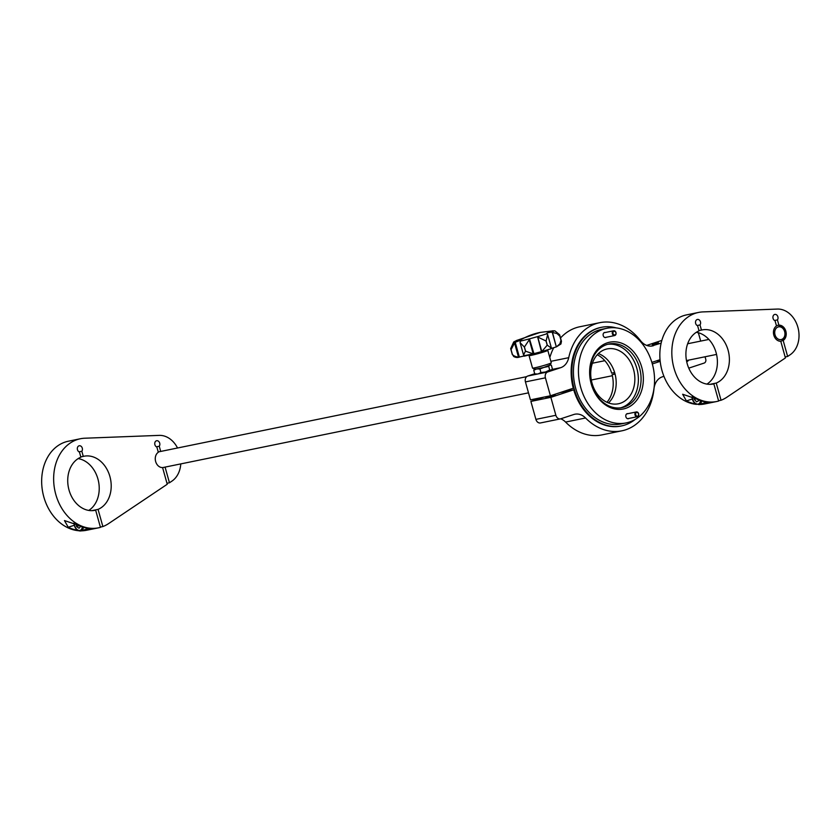 <?xml version="1.0" encoding="UTF-8"?>
<svg xmlns="http://www.w3.org/2000/svg" width="840" height="840" viewBox="0 0 840 840"><rect width="100%" height="100%" fill="white"/><g stroke="black" fill="none" stroke-linecap="round" stroke-linejoin="round"><path stroke-width="1.26" d="M515.424 341.061L513.723 341.964A20.885 1.186 -15.6 0 0 515.96 341.985L519.393 340.683L520.37 341.103L520.096 342.657L524.339 347.025A25.966 1.48 164.4 0 0 524.423 347.004L529.935 338.741L537.128 336.745L546.042 341.008A25.966 1.48 164.4 0 0 546.115 340.977L547.638 334.572L551.46 348.222L547.281 345.167A25.966 1.48 164.4 0 1 547.207 345.188L546.042 341.008M516.232 340.589L540.215 332.409L553.172 330.834M524.423 347.004L525.588 351.194L533.201 353.85L529.211 339.591M537.128 336.745A20.885 1.186 -15.6 0 0 546.819 333.774L547.638 334.572M546.703 333.606L546.819 333.774C546.473 333.07 547.995 332.535 551.387 332.157L557.036 333.585L559.818 336.147L560.984 340.326L559.892 343.812L556.51 346.815L551.481 348.411M513.723 341.964L510.668 348.642L511.046 349.671A25.966 1.48 164.4 0 0 511.067 349.671L514.542 342.962L515.96 341.985M636.269 412.524A1.984 1.544 -101.5 0 1 637.949 416.031A1.984 1.544 -101.5 0 1 636.269 412.524M635.796 412.178A2.436 1.89 -101.5 0 1 636.342 411.947A2.436 1.89 -101.5 0 1 638.589 413.595A2.436 1.89 -101.5 0 1 637.854 416.493A2.436 1.89 -101.5 0 1 637.319 416.724A2.436 1.89 -101.5 0 1 635.072 415.076A2.436 1.89 -101.5 0 1 635.796 412.178M616.004 333.302A1.984 1.544 -101.5 0 1 612.885 332.923A1.984 1.544 -101.5 0 1 616.004 333.302M616.087 333.396A2.436 1.89 -101.5 0 1 614.659 335.559A2.436 1.89 -101.5 0 1 612.245 332.934A2.436 1.89 -101.5 0 1 613.683 330.781A2.436 1.89 -101.5 0 1 616.087 333.396M532.529 368.078A9.744 0.557 -15.6 0 0 532.56 368.109A9.744 0.557 -15.6 0 0 538.104 367.048A9.744 0.557 -15.6 0 0 547.67 364.308A9.744 0.557 -15.6 0 0 551.282 362.88A9.744 0.557 -15.6 0 0 551.292 362.838L547.806 350.354A9.744 0.557 164.4 0 1 544.183 351.824A9.744 0.557 164.4 0 1 534.377 354.617A9.744 0.557 164.4 0 1 529.043 355.593L532.529 368.078M607.341 342.815A34.083 26.523 -101.5 0 1 641.76 367.28A34.083 26.523 -101.5 0 1 625.643 408.366A34.083 26.523 -101.5 0 1 591.224 383.911A34.083 26.523 -101.5 0 1 607.341 342.815M624.204 407.012A32.466 25.263 78.5 0 0 639.923 369.296A32.466 25.263 78.5 0 0 608.99 343.991A32.466 25.263 78.5 0 0 606.774 344.579A32.466 25.263 78.5 0 0 591.055 382.294A32.466 25.263 78.5 0 0 621.989 407.6A32.466 25.263 78.5 0 0 624.204 407.012M629.002 418.415A2.594 2.016 -101.5 0 1 628.52 418.677A2.594 2.016 -101.5 0 1 628.341 418.719A2.594 2.016 -101.5 0 1 625.863 416.693A2.594 2.016 -101.5 0 1 627.123 413.679A2.594 2.016 -101.5 0 1 627.301 413.627A2.594 2.016 -101.5 0 1 628.026 413.647M606.333 337.25A2.594 2.016 -101.5 0 1 605.861 337.512A2.594 2.016 -101.5 0 1 605.682 337.554A2.594 2.016 -101.5 0 1 603.204 335.528A2.594 2.016 -101.5 0 1 604.464 332.514A2.594 2.016 -101.5 0 1 604.643 332.462A2.594 2.016 -101.5 0 1 605.356 332.483M551.534 369.883L552.342 368.75L551.334 365.148L549.832 365.075L539.931 368.97L540.928 372.572L545.528 371.983L551.554 369.852M534.755 373.894L537.726 374L547.712 371.952A4.872 3.791 78.5 0 0 545.412 377.822L525.441 381.906A4.872 3.791 -101.5 0 1 527.74 376.036L537.726 374L534.755 373.894L533.757 370.293L536.644 368.939L534.555 369.222L532.56 368.109M539.931 368.97L536.644 368.939L548.72 366.408L551.282 362.88M620.634 407.831A32.466 25.263 78.5 0 0 621.516 407.568A32.466 25.263 78.5 0 0 637.424 370.713A32.466 25.263 78.5 0 0 607.656 344.316M652.827 343.875L657.741 342.447L652.827 343.875M658.392 342.878L652.418 344.673L652.712 343.854M606.827 328.282L601.828 329.301A48.29 37.58 78.5 0 0 598.532 330.173A48.29 37.58 78.5 0 0 575.148 386.274A48.29 37.58 78.5 0 0 621.17 423.927L626.157 422.909A48.29 37.58 78.5 0 0 629.454 422.026A48.29 37.58 78.5 0 0 652.837 365.925A48.29 37.58 78.5 0 0 606.827 328.282A48.29 37.58 78.5 0 0 603.529 329.154A48.29 37.58 78.5 0 0 580.146 385.256A48.29 37.58 78.5 0 0 626.157 422.909M545.601 396.764L545.811 397.519L552.941 395.776L555.188 394.894L555.009 394.264M620.308 403.274A28.004 21.788 78.5 0 0 633.864 370.745A28.004 21.788 78.5 0 0 607.194 348.915A28.004 21.788 78.5 0 0 605.273 349.419A28.004 21.788 78.5 0 0 591.717 381.948A28.004 21.788 78.5 0 0 618.398 403.778A28.004 21.788 78.5 0 0 620.308 403.274M598.416 353.588A28.004 21.788 -101.5 0 1 615.468 375.806A28.004 21.788 -101.5 0 1 608.496 402.927M657.741 342.447L658.529 342.899L652.281 344.652M663.936 376.31L662.308 376.845A16.233 12.631 -101.5 0 0 653.972 388.889A55.188 42.956 -101.5 0 1 625.611 429.828A55.188 42.956 -101.5 0 1 621.841 430.826A55.188 42.956 -101.5 0 1 585.553 417.984L565.582 422.069A16.233 12.631 78.5 0 0 560.7 418.803M560.07 392.606L573.72 389.812A50.316 39.165 78.5 0 0 620.875 426.058A50.316 39.165 78.5 0 0 621.222 425.985M616.276 327.894A50.316 39.165 78.5 0 0 601.419 327.317A50.316 39.165 78.5 0 0 597.986 328.23A50.316 39.165 78.5 0 0 573.625 386.683A50.316 39.165 78.5 0 0 621.569 425.911A50.316 39.165 78.5 0 0 625.002 424.998A50.316 39.165 78.5 0 0 635.009 419.548M545.412 377.822L550.421 395.776L573.29 388.248A50.316 39.165 -101.5 0 1 597.293 328.367A50.316 39.165 -101.5 0 1 600.726 327.453A50.316 39.165 -101.5 0 1 601.073 327.39M701.589 400.964A6.899 4.316 71.8 0 1 699.174 404.618L704.592 402.832A6.899 4.316 -108.2 0 0 705.904 401.94M687.078 361.116L686.637 361.431A9.303 7.245 78.5 0 0 687.078 361.116A9.303 7.245 78.5 0 0 688.054 360.245M778.092 326.959A6.489 5.05 78.5 0 0 775.016 334.793A6.489 5.05 78.5 0 0 781.578 339.455A6.489 5.05 78.5 0 0 784.644 331.621A6.489 5.05 78.5 0 0 778.092 326.959M776.423 325.689A8.117 6.321 -101.5 0 1 776.654 325.605A8.117 6.321 -101.5 0 1 777.21 325.458A8.117 6.321 -101.5 0 1 777.903 325.374A8.117 6.321 -101.5 0 1 784.854 331.433A8.117 6.321 -101.5 0 1 782.177 340.662A8.117 6.321 -101.5 0 1 781.011 341.219A8.117 6.321 -101.5 0 1 780.78 341.292M100.38 527.079L102.868 526.565A45.455 35.374 -101.5 0 0 108.675 523.551L167.244 484.25L162.582 467.565A8.117 6.321 -101.5 0 1 155.642 461.507A8.117 6.321 -101.5 0 1 158.319 452.277L156.849 447.017A3.244 2.531 -101.5 0 1 154.739 443.73A3.244 2.531 -101.5 0 1 156.65 440.738A3.244 2.531 -101.5 0 1 159.453 442.47A3.244 2.531 -101.5 0 1 159.254 446.229L160.713 451.437M83.412 527.279A6.899 4.316 71.8 0 1 80.997 530.933L86.415 529.158A6.899 4.316 -108.2 0 0 87.717 528.255M74.288 525.263L68.239 527.247L64.46 520.569L78.225 525.21A45.455 35.374 -101.5 0 0 91.203 528.57L83.265 530.187M68.239 527.247A45.455 35.374 78.5 0 0 77.543 530.271M94.311 510.447L95.655 510.174L100.454 527.363A45.455 35.374 -101.5 0 1 98.564 527.814L86.583 530.26A45.455 35.374 -101.5 0 1 81.344 530.827M78.278 530.691A45.455 35.374 -101.5 0 1 42 487.557A45.455 35.374 -101.5 0 1 68.386 441.21L80.367 438.753A45.455 35.374 -101.5 0 1 84.851 438.218L159.18 435.382A24.35 18.953 -101.5 0 1 177.534 447.993M98.564 527.814A45.455 35.374 -101.5 0 1 54.81 490.371A45.455 35.374 -101.5 0 1 80.367 438.753M91.791 510.657L98.059 509.376L102.868 526.565M165.081 467.114L169.459 482.769L171.948 481.1A24.35 18.953 -101.5 0 0 180.779 463.901M95.655 510.174A27.594 21.473 -101.5 0 1 94.993 510.321A27.594 21.473 -101.5 0 1 68.901 489.594A27.594 21.473 -101.5 0 1 80.871 457.191L79.433 452.046A3.244 2.531 -101.5 0 1 77.322 448.76A3.244 2.531 -101.5 0 1 79.233 445.767A3.244 2.531 -101.5 0 1 82.037 447.5A3.244 2.531 -101.5 0 1 81.837 451.259L83.276 456.404A27.594 21.473 -101.5 0 1 83.937 456.246A27.594 21.473 -101.5 0 1 110.03 476.983A27.594 21.473 -101.5 0 1 98.059 509.376M83.276 456.404L80.787 456.907M78.183 458.598A27.594 21.473 -101.5 0 1 98.522 481.435A27.594 21.473 -101.5 0 1 88.767 510.426M159.254 446.229L156.398 446.806M166.971 483.273L169.459 482.769M81.837 451.259L78.981 451.836M696.36 332.272A27.594 21.473 -101.5 0 1 716.699 355.12A27.594 21.473 -101.5 0 1 706.944 384.111M712.499 384.132L713.843 383.849L718.641 401.037A45.455 35.374 -101.5 0 1 716.74 401.499L704.76 403.945A45.455 35.374 -101.5 0 1 699.521 404.502M696.454 404.376A45.455 35.374 -101.5 0 1 660.177 361.242A45.455 35.374 -101.5 0 1 686.564 314.885L698.544 312.438A45.455 35.374 -101.5 0 1 703.028 311.903L777.357 309.068A24.35 18.953 -101.5 0 1 797.885 327.264A24.35 18.953 -101.5 0 1 790.125 354.774L787.637 356.454L785.148 356.958M782.177 340.662L783.174 340.463L787.637 356.454M777.903 325.374L778.9 325.164L777.431 319.904A3.244 2.531 -101.5 0 0 777.641 316.155A3.244 2.531 -101.5 0 0 774.827 314.423A3.244 2.531 -101.5 0 0 772.916 317.415A3.244 2.531 -101.5 0 0 775.026 320.702L776.496 325.962A8.117 6.321 -101.5 0 0 773.819 335.192A8.117 6.321 -101.5 0 0 780.77 341.25L785.421 357.935L726.852 397.236A45.455 35.374 -101.5 0 1 721.046 400.25L718.557 400.754M777.431 319.904L774.575 320.492M709.968 384.342L716.247 383.061L721.046 400.25M713.843 383.849A27.594 21.473 -101.5 0 1 713.171 384.006A27.594 21.473 -101.5 0 1 687.078 363.279A27.594 21.473 -101.5 0 1 699.048 330.876L697.61 325.731A3.244 2.531 -101.5 0 1 695.499 322.445A3.244 2.531 -101.5 0 1 697.41 319.452A3.244 2.531 -101.5 0 1 700.224 321.185A3.244 2.531 -101.5 0 1 700.014 324.933L701.452 330.089L698.964 330.593M701.452 330.089A27.594 21.473 -101.5 0 1 702.125 329.931A27.594 21.473 -101.5 0 1 728.217 350.658A27.594 21.473 -101.5 0 1 716.247 383.061M700.014 324.933L697.158 325.521M701.442 403.872L709.38 402.255A45.455 35.374 -101.5 0 1 696.402 398.895L682.637 394.254L686.417 400.932A45.455 35.374 78.5 0 0 695.73 403.945M716.74 401.499A45.455 35.374 -101.5 0 1 672.987 364.046A45.455 35.374 -101.5 0 1 698.544 312.438M778.9 325.164A8.117 6.321 -101.5 0 1 785.851 331.233A8.117 6.321 -101.5 0 1 783.174 340.463M547.712 371.952L560.7 367.679L551.901 369.474M660.03 359.699L651.872 362.387M700.686 341.103L698.754 334.173A3.244 2.531 78.5 0 0 697.883 332.598M651.347 346.08L661.133 343.14M653.594 345.629A16.233 12.631 -101.5 0 1 652.481 345.923A16.233 12.631 -101.5 0 1 640.5 340.641A55.188 42.956 -101.5 0 0 599.75 322.686L579.779 326.76A55.188 42.956 -101.5 0 0 560.522 337.974M550.872 361.326L568.722 357.683A55.188 42.956 -101.5 0 1 599.75 322.686M568.722 357.683A16.233 12.631 -101.5 0 1 560.7 367.679M597.261 354.774A28.403 22.103 -101.5 0 1 611.657 373.128L614.639 372.519M525.441 381.906L530.45 399.861L550.421 395.776M527.74 376.036L534.712 373.737M549.812 357.546A55.188 42.956 -101.5 0 1 553.791 347.634M646.695 345.408L661.836 340.421M688.695 360.119A9.744 7.581 -101.5 0 1 686.731 361.851M540.813 422.867A4.872 3.791 -101.5 0 1 540.477 422.951A4.872 3.791 -101.5 0 1 535.899 419.37L555.87 415.286L550.861 397.331L573.72 389.812M544.11 397.068L530.891 401.415L535.899 419.37M614.985 373.737L612.087 374.693A28.403 22.103 -101.5 0 1 606.963 402.286M621.841 430.826L601.871 434.91A55.188 42.956 -101.5 0 1 565.582 422.069M660.093 360.35L656.838 360.98M660.188 361.347L652.323 363.941M615.069 374.084L612.087 374.693M540.928 372.572L538.041 373.926L545.528 371.983L549.727 369.999L548.72 366.408M555.87 415.286A4.872 3.791 78.5 0 0 560.458 418.866A4.872 3.791 78.5 0 0 560.784 418.782L573.773 414.509A16.233 12.631 -101.5 0 1 574.885 414.215A16.233 12.631 -101.5 0 1 585.553 417.984M705.054 356.769L705.726 359.142A3.244 2.531 78.5 0 1 704.183 363.058L688.758 368.141M530.891 401.415L550.861 397.331M551.229 370.072L549.727 369.999M698.649 399.913L698.691 400.722L696.591 401.835L694.323 399.368L694.25 397.814M551.334 365.148L550.19 364.822M533.757 370.293L534.87 368.959M696.15 398.769L694.323 399.368M537.726 336.913L541.821 351.561L533.201 353.85M523.887 356.034L518.522 357.221L514.542 342.962M559.818 336.147A25.966 1.48 164.4 0 0 559.839 336.137L559.619 334.73L554.904 330.855L552.437 330.803M552.416 332.157L556.322 346.889L552.206 332.147M559.839 336.137L561.456 341.313L560.942 343.98L556.385 346.868M541.821 351.561L547.207 345.188M537.611 336.861L541.443 351.677L551.05 348.737M520.096 342.657L523.761 355.793L533.957 353.756L529.536 339.098M524.234 356.16C523.362 355.667 523.782 354.018 525.514 351.215L524.339 347.025M540.215 332.409A96.222 76.755 -101.3 0 0 519.393 340.683L520.37 341.103A20.885 1.186 -15.6 0 0 529.935 338.741M519.236 357.157C517.367 357.756 515.508 357.525 513.66 356.475L512.221 353.861C512.568 355.352 514.658 356.475 518.522 357.221L519.372 357.137L515.256 342.394M551.387 332.157A20.885 1.186 -15.6 0 0 553.917 330.813M80.692 526.323L79.034 528.234L76.555 526.523L76.031 524.107M79.17 525.662L76.555 526.523M74.162 523.183A6.09 3.812 -108.2 0 0 74.361 524.801A6.09 3.812 -108.2 0 0 78.635 530.387A6.09 3.812 -108.2 0 0 82.299 526.922M692.339 396.869A6.09 3.812 -108.2 0 0 692.339 397.005A6.09 3.812 -108.2 0 0 696.297 403.882A6.09 3.812 -108.2 0 0 700.476 400.606M692.465 398.937L686.417 400.932M511.067 349.671L512.232 353.861A25.966 1.48 164.4 0 1 512.221 353.861L511.046 349.671M546.115 340.977L547.281 345.167M73.952 523.089L74.172 524.78C75.358 529.19 77.637 531.237 80.997 530.933M636.342 411.947L626.64 413.931M614.659 335.559L604.957 337.533M699.174 404.618C694.491 403.893 692.15 401.3 692.139 396.848L692.129 396.764M620.875 426.058L621.569 425.911M716.552 354.428L686.469 360.57M612.339 375.721L591.308 380.016M528.496 392.847L162.603 467.618M777.21 325.458L776.401 325.626M708.876 339.423L687.645 343.76M604.821 360.685L592.4 363.227M526.659 376.656L158.225 451.941M600.726 327.453L601.419 327.317M560.458 418.866L540.477 422.951M547.806 350.354L547.754 349.797M613.683 330.781L603.981 332.766M637.319 416.724L627.617 418.698M541.611 351.635L551.145 348.716M524.37 356.139L533.778 353.808M559.619 334.73L561.456 341.313M510.668 348.642L512.347 354.69"/></g></svg>

